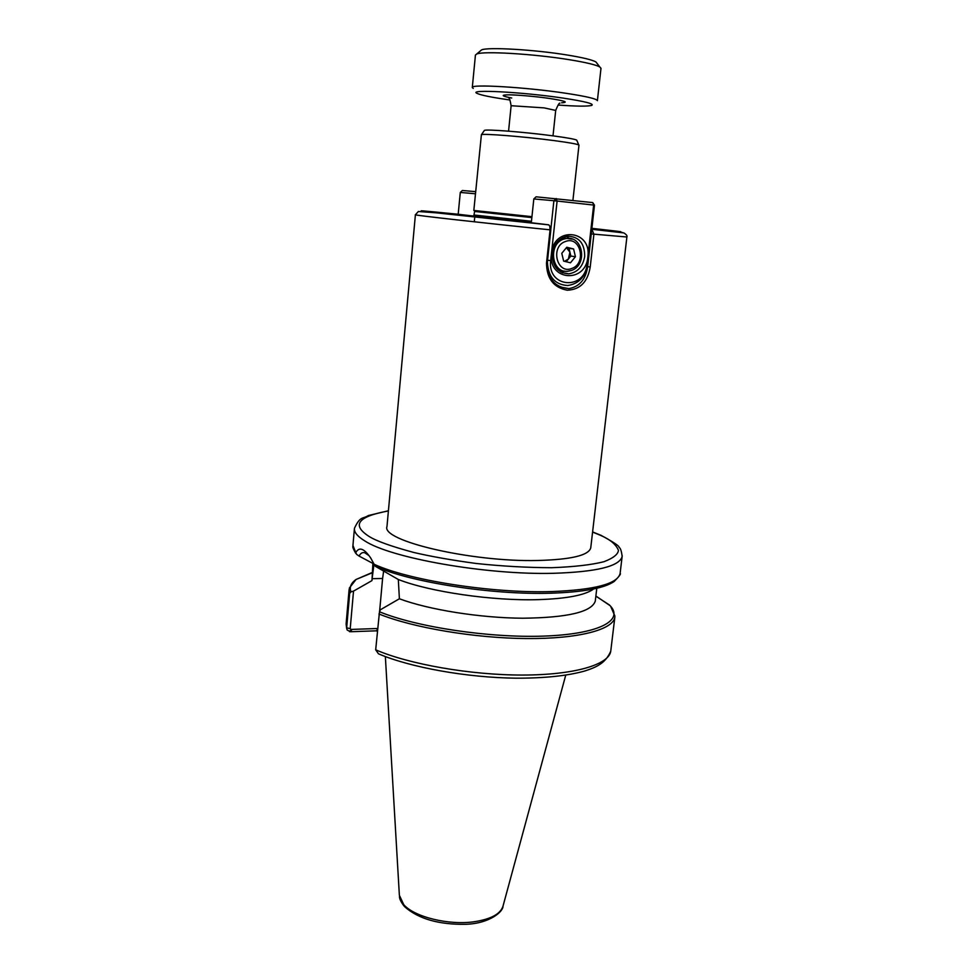 <?xml version="1.0" encoding="UTF-8"?>
<svg xmlns="http://www.w3.org/2000/svg" width="973" height="973" viewBox="0 0 973 973"><rect width="100%" height="100%" fill="white"/><g stroke="black" fill="none" stroke-linecap="round" stroke-linejoin="round"><path stroke-width="1.46" d="M484.25 130.637L484.408 130.418C485.636 129.008 525.043 132.085 553.029 135.855C567.028 137.74 574.921 139.163 576.721 140.124L576.855 140.44M578.959 145.196L578.777 144.953C576.916 143.992 568.585 142.52 553.807 140.562C524.24 136.621 482.608 133.313 481.392 134.724L473.827 210.448L531.951 216.675M473.875 216.201L531.319 222.708M377.366 631.489L376.429 630.82L350.45 631.732L347.142 630.018L346.668 627.804L349.672 593.372L350.985 591.839L353.515 591.122L350.219 628.643L346.668 627.804L346.157 623.352L349.088 589.674M375.347 566.298L374.143 564.279C408.587 580.297 492.156 593.433 551.29 591.584C594.588 589.93 617.527 583.909 620.093 573.535C621.248 573.596 619.302 576.223 614.255 581.416C604.464 588.227 583.228 592.156 550.523 593.214C492.143 595.062 409.742 582.146 375.347 566.298L398.31 579.494C430.054 591.949 493.202 601.107 538.847 599.623C566.335 598.687 584.42 595.281 593.08 589.407M372.89 563.416L371.966 580.613L353.515 591.122M379.592 611.531L382.596 578.485L372.136 578.68L371.966 580.613M372.136 578.68L373.985 564.012L359.098 556.094C360.545 553.236 362.43 552.117 364.753 552.737L369.095 555.68M591.888 228.339C632.876 232.924 632.851 233.216 591.791 229.202L593.907 234.213L590.222 266.967C587.753 281.939 580.078 289.686 567.21 290.209C553.613 287.594 546.717 278.558 546.51 263.099L550.073 229.835L549.794 226.101L548.687 224.824L531.307 222.756M590.793 547.531L590.745 547.884C588.701 555.425 570.944 559.621 537.497 560.497C471.005 562.102 380.784 540.745 386.986 526.466L415.398 214.79L418.366 211.494L436.038 212.807L548.881 224.872M473.936 216.103L457.711 214.206C421.65 210.618 412.26 209.864 429.531 211.98L548.711 224.86M375.687 649.818L378.485 653.832C410.582 667.514 466.943 677.634 516.043 678.181C544.321 678.254 567.15 675.894 584.518 671.078C596.048 667.332 605.425 663.513 610.752 651.168C608.976 664.693 574.338 675.043 522.465 675.055C470.689 675.104 409.256 664.352 375.687 649.818L379.482 611.786L380.334 609.791L399.392 598.772L398.31 579.494M376.429 630.82L377.573 629.166M377.633 628.509L351.095 629.434L350.219 628.643M382.596 578.485L383.617 571.224M610.18 605.729L595.877 596.011M349.538 631.672L351.095 629.434M595.342 600.621L595.281 601.083C591.766 611.993 567.563 617.709 522.671 618.22C480.005 617.94 428.801 609.767 399.392 598.772M359.098 556.094L356.544 554.294L355.79 552.603C359.134 546.583 364.097 548.358 370.664 557.955L374.143 564.279M473.705 216.48L474.617 211.445L531.854 217.587M550.426 227.439L550.827 229.883L547.264 263.099C547.823 278.983 554.999 287.485 568.816 288.592C579.422 286.792 585.697 279.494 587.643 266.675L591.341 233.167M474.289 221.808L474.702 217.514M475.456 193.773L460.29 192.435L458.186 214.255M460.29 192.435L462.382 190.501L475.663 191.645M551.448 253.515C553.637 225.931 591.912 229.896 587.862 256.86C585.831 283.897 547.763 280.844 551.448 253.515L550.694 260.618C547.008 287.899 585.041 290.854 587.072 263.878L593.652 205.072L557.103 201.046L551.448 253.515M584.7 256.507C584.712 243.384 579.044 236.621 567.685 236.196C559.171 237.911 554.063 243.688 552.372 253.539C552.372 266.334 557.845 273.097 568.791 273.814C577.585 272.367 582.888 266.59 584.7 256.507M569.424 238.397L566.408 236.403M550.852 229.105L553.892 200.718L533.812 198.942L536.074 196.814L592.739 202.591L593.652 205.072L594.479 205.181L587.899 263.865C585.6 276.587 578.886 283.8 567.77 285.515C554.951 284.736 548.152 276.879 547.385 261.968M533.812 198.942L531.307 222.793M561.02 272.124L564.486 271.102M592.739 202.591L594.479 205.181M557.103 201.046L556.215 198.541L553.892 200.718L557.103 201.046M564.559 261.323L568.378 259.061L566.189 261.725M562.88 237.607L564.547 238.13M568.378 259.061L569.923 252.189L570.835 256.045L568.378 259.061M569.01 248.322L566.42 247.665L569.923 252.189L569.01 248.322L573.596 248.966L575.432 256.726L570.47 262.795L563.647 261.105L561.786 253.321L566.773 247.239L573.596 248.966M559.755 269.959L558.028 269.971M570.835 256.045L575.432 256.726M600.986 68.365L599.83 66.979C595.926 64.802 585.71 62.369 569.193 59.681C533.703 53.868 482.9 50.864 476.661 54.038L475.432 55.072L472.306 87.448M473.231 88.421L472.306 87.521C469.983 83.909 525.785 87.181 565.593 93.226C586.135 96.339 596.741 98.82 597.398 100.669L600.998 68.268M596.996 63.33L595.902 61.931C592.229 59.852 582.742 57.565 567.417 55.047C534.53 49.611 487.497 46.886 481.55 49.915L480.37 50.9M509.961 99.976L507.711 99.66C491.17 97.264 480.99 95.196 477.171 93.42C466.809 89.127 522.075 91.948 562.82 98.054C585.26 101.46 594.844 103.929 591.584 105.449C587.4 106.471 576.223 106.337 558.064 105.048M385.357 656.568L399.368 895.269L403.734 904.647C414.376 917.004 448.833 925.481 474.313 921.735C490.939 919.169 500.499 913.975 503.005 906.155L565.739 675.14M622.209 555.717L622.148 556.447C619.631 566.322 596.704 571.942 553.345 573.304C486.05 575.079 390.137 558.016 364.437 540.684C357.322 536.269 353.99 532.146 354.44 528.315C360.375 515.52 362.771 519.278 368.305 515.544L388.422 510.764M592.581 532.085L600.244 535.223C610.095 539.431 616.164 544.491 618.439 550.377C618.025 554.367 613.233 558.137 604.038 561.689C591.511 564.863 574.034 566.87 551.63 567.709C527.074 567.624 501.971 566.213 476.308 563.489C452.092 560.229 431.258 556.544 413.78 552.469C391.049 546.315 376.089 540.939 368.925 536.342C351.35 524.994 357.845 516.529 388.409 510.934M474.265 215.033L531.465 221.285M349.672 593.372L349.319 588.093L356.045 579.47C350.949 583.107 349.258 587.23 350.985 591.839M592.606 531.927L600.925 535.296C613.428 542.058 619.473 546.084 619.059 547.361C620.494 548.091 621.516 551.132 622.148 556.447L620.154 573.024M590.745 547.884L626.892 236.998L591.316 233.934M550.827 229.883L550.073 229.835C483.265 222.999 411.81 214.972 415.398 214.778M610.825 650.548L614.839 617.198C613.185 629.689 578.534 638.981 526.466 638.556C474.508 638.166 412.747 627.707 378.959 613.987M352.007 629.397L350.45 631.732M614.936 616.177L610.606 606.215C623.766 620.835 597.969 634.274 543.566 636.111C489.395 638.057 416.809 627.123 379.482 611.786M609.512 605.036L595.865 596.169M372.063 572.574L356.045 579.47L372.039 572.878M354.415 528.655L352.944 545.464L355.79 552.603M590.222 266.967L587.449 266.651M547.264 263.099L546.51 263.099M587.899 263.865L587.072 263.878M547.568 260.265L550.694 260.618M571.808 268.451C587.011 263.513 580.455 235.381 565.41 241.511C550 246.473 556.86 274.812 571.808 268.451M571.2 270.494L567.673 271.272C551.569 273.437 547.835 244.028 563.732 239.103L566.7 238.409L572.525 239.163M511.713 98.005C502.457 96.218 500.754 95.172 506.617 94.88C512.893 94.49 535.965 96.4 549.417 98.443C564.972 100.876 569.035 102.335 561.616 102.81M555.705 110.423L544.114 107.881L511.129 105.716C510.107 100.037 509.268 97.397 508.611 97.811M404.257 906.277C401.01 902.141 399.416 898.857 399.453 896.413M576.721 140.124L578.777 144.953M502.944 219.716L503.09 218.28M578.971 145.159L572.915 200.402M404.804 906.86C418.548 918.901 438.847 924.715 465.678 924.301C490.051 923.535 503.394 911.3 503.005 906.155M346.692 628.704L346.108 624.021M596.79 588.276L595.281 601.083M355.753 553.357C353.381 549.271 352.433 546.875 352.907 546.181M568.816 288.592L560.472 287.035M626.892 236.998C627.427 235.88 626.405 234.517 623.839 232.912L592.071 229.287M484.408 130.418L481.392 134.724M549.794 226.101L550.633 227.877M562.187 272.695L568.791 273.814M571.552 270.421C587.595 265.142 583.362 235.977 566.7 238.409L562.406 237.85M571.358 270.494L567.673 271.272M595.902 61.931L599.83 66.979M559.925 103.211C559.317 102.664 557.906 105.06 555.705 110.399L553.005 135.855M481.55 49.915L476.661 54.038M511.129 105.716L508.563 131.16"/></g></svg>
